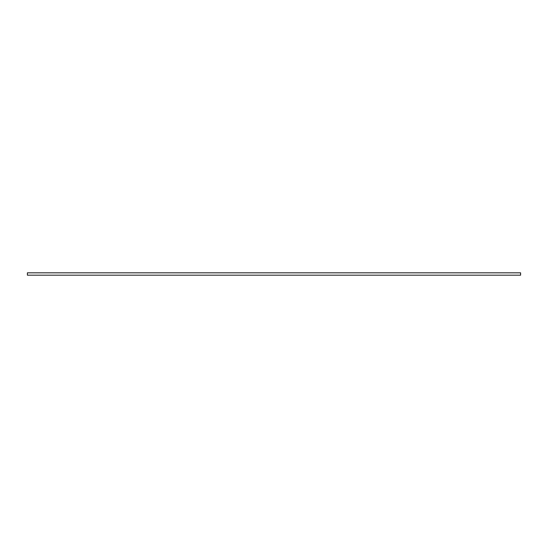 <?xml version="1.0" encoding="UTF-8"?>
<svg xmlns="http://www.w3.org/2000/svg" width="548" height="548" viewBox="0 0 548 548"><rect width="100%" height="100%" fill="white"/><g stroke="black" fill="none" stroke-linecap="round" stroke-linejoin="round"><path stroke-width="0.82" d="M27.4 272.822L27.4 275.178L520.6 275.178L520.6 272.822L27.4 272.822"/></g></svg>
